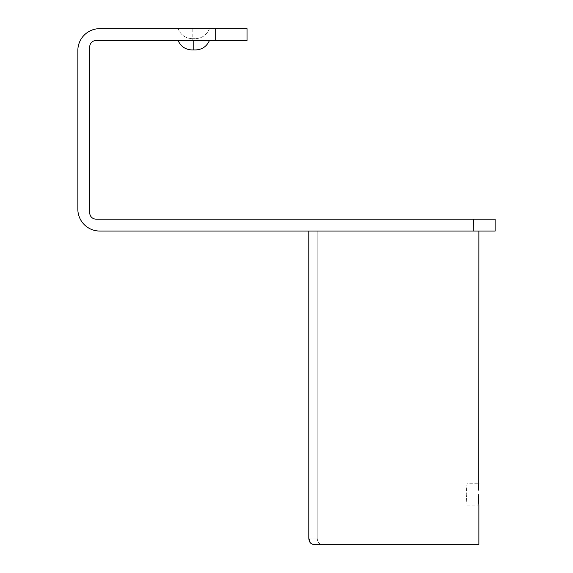 <?xml version="1.0" encoding="UTF-8"?>
<svg xmlns="http://www.w3.org/2000/svg" width="573" height="573" viewBox="0 0 573 573"><rect width="100%" height="100%" fill="white"/><g stroke="black" fill="none" stroke-linecap="round" stroke-linejoin="round"><path stroke-width="0.43" stroke-dasharray="2.87 2.15" d="M308.79 538.083L317.206 538.083L308.79 538.083L308.79 231.048L478.87 231.048L308.79 231.048L317.206 231.048L317.206 538.083C317.435 541.886 318.968 543.978 321.797 544.35L466.966 544.35L321.797 544.35C318.968 543.985 317.442 541.893 317.206 538.083L317.206 231.048L466.966 231.048L466.966 483.254L466.279 494.22L466.966 483.254L478.87 483.254M478.605 486.026L478.455 488.124M478.262 494.22L478.87 505.185L466.966 505.185L466.966 544.35M310.308 542.781L313.359 544.35L321.797 544.35M466.279 494.22L466.966 505.185L466.279 494.22M466.966 231.048L308.79 231.048M495.158 231.048L495.158 221.622L495.158 231.048L99.774 231.048A21.932 21.932 0 0 1 77.842 209.116L77.842 50.582A21.932 21.932 0 0 1 99.774 28.65L215.692 28.65L215.692 40.554L96.013 40.554A6.267 6.267 0 0 0 89.746 46.821L89.746 212.877A6.267 6.267 0 0 0 96.013 219.137L495.158 219.273M192.184 40.554L207.87 40.554L192.184 40.554L192.184 28.65L207.87 28.65L192.184 28.65M207.87 40.554L207.87 28.65M193.76 28.65L209.424 28.65L193.76 28.65M193.76 38.678C191.84 38.678 191.84 38.678 193.76 38.678C191.84 38.678 191.84 38.678 193.76 38.678C195.68 38.678 195.68 38.678 193.76 38.678C195.68 38.678 195.68 38.678 193.76 38.678M215.692 40.554L247.02 40.554L247.02 28.65L215.692 28.65M194.233 40.554L193.76 40.554C213.973 40.554 213.973 40.554 193.76 40.554C213.973 40.554 213.973 40.554 193.76 40.554L178.096 40.554L193.76 40.554C213.973 40.554 213.973 40.554 193.76 40.554L178.096 40.554L193.76 40.554L193.76 49.951C191.54 49.951 191.54 49.951 193.76 49.951C196.03 49.951 196.03 49.951 193.76 49.951L193.76 40.554L193.76 49.951L192.041 49.951L195.486 49.951L193.76 49.951M178.096 28.65C180.71 34.982 185.437 38.327 192.277 38.678C185.437 38.327 180.71 34.982 178.096 28.65M209.424 28.65C206.817 34.982 202.09 38.327 195.25 38.678C202.09 38.327 206.817 34.982 209.424 28.65"/><path stroke-width="0.86" d="M478.87 231.048L478.784 484.07M478.777 484.135L478.605 486.026M478.455 488.124L478.355 489.915M478.348 490.18L478.87 483.254M478.262 494.22L478.87 505.185L478.87 544.35L313.359 544.35C310.552 543.985 309.026 541.893 308.79 538.083L310.308 542.781M495.158 219.273L495.158 221.622L495.158 219.137L96.013 219.137A6.267 6.267 0 0 1 89.746 212.877L89.746 46.821A6.267 6.267 0 0 1 96.013 40.554L247.02 40.554L247.02 28.65L99.774 28.65A21.932 21.932 0 0 0 77.842 50.582L77.842 209.116A21.932 21.932 0 0 0 99.774 231.048L473.269 231.048L473.355 219.137L473.269 231.048L495.158 231.048L495.158 219.137M308.79 231.048L308.79 538.083M321.797 544.35L478.87 544.35M193.76 40.554C213.973 40.554 213.973 40.554 193.76 40.554L193.76 49.951C191.54 49.951 191.54 49.951 193.76 49.951C196.03 49.951 196.03 49.951 193.76 49.951L192.041 49.951C185.487 49.65 180.839 46.52 178.096 40.554C180.839 46.52 185.487 49.65 192.041 49.951L195.486 49.951C202.04 49.65 206.688 46.513 209.424 40.554C206.688 46.513 202.04 49.65 195.486 49.951L193.76 49.951M215.692 40.554L215.692 28.65"/></g></svg>
